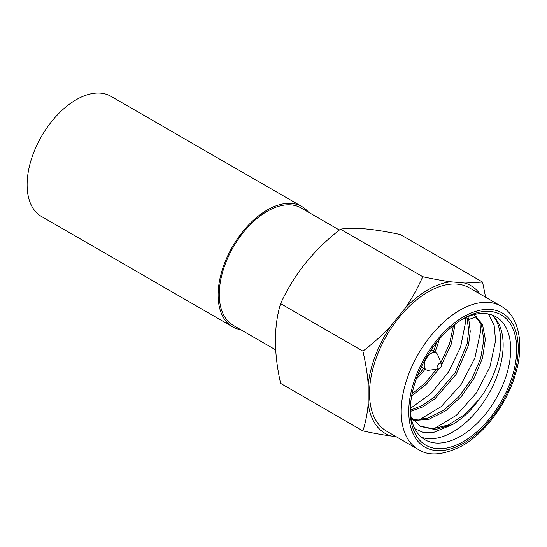 <?xml version="1.0" encoding="UTF-8"?>
<svg xmlns="http://www.w3.org/2000/svg" width="547" height="547" viewBox="0 0 547 547"><rect width="100%" height="100%" fill="white"/><g stroke="black" fill="none" stroke-linecap="round" stroke-linejoin="round"><path stroke-width="0.82" d="M232.502 326.785L41.49 216.503A69.401 40.068 -60 0 1 30.851 160.886A69.401 40.068 -60 0 1 76.19 99.732A69.401 40.068 120 0 1 110.891 96.293L301.903 206.575A69.401 40.068 120 0 0 267.203 210.014A69.401 40.068 -60 0 0 221.863 271.168A69.401 40.068 -60 0 0 232.502 326.785A69.401 40.068 -60 0 0 240.714 329.677M308.515 212.243A69.401 40.068 120 0 0 301.903 206.575M339.366 230.055L301.103 207.963A67.801 39.145 120 0 0 267.203 211.32A67.801 39.145 120 0 0 222.909 271.066A67.801 39.145 120 0 0 233.302 325.397L275.722 349.889M485.613 297.226L482.563 282.047L400.267 234.533C373.43 228.776 353.492 226.998 340.439 229.193C313.609 250.027 293.664 274.84 280.611 303.619C273.726 326.238 273.726 352.829 280.611 383.385L362.907 430.899C373.553 433.217 382.893 434.913 390.92 435.98A85.421 49.319 -60 0 1 368.193 403.645C367.447 413.047 365.69 422.134 362.907 430.899M395.686 436.403L390.92 435.98M340.439 229.193L422.735 276.7C417.682 288.084 411.87 298.525 405.293 308.029L390.92 325.909C382.804 334.648 373.471 343.058 362.907 351.126C365.704 363.215 367.468 374.333 368.193 384.486A85.421 49.319 -60 0 1 390.92 325.909M280.611 303.619L362.907 351.126M482.563 282.047L465.121 283.066L450.749 281.787C442.632 280.7 433.292 279.004 422.735 276.7M479.986 293.978A85.421 49.319 120 0 0 465.121 283.066M450.749 281.787A85.421 49.319 120 0 0 405.293 308.029M368.193 384.486L368.193 403.645M469.394 287.859A82.747 47.774 120 0 0 428.021 291.961A82.747 47.774 -60 0 0 373.963 364.876A82.747 47.774 -60 0 0 386.647 431.186L418.352 449.497A82.747 47.774 120 0 1 405.669 383.187A82.747 47.774 120 0 1 459.733 310.265A82.747 47.774 120 0 1 501.107 306.17L469.394 287.859M410.277 410.742A75.274 43.459 -60 0 1 463.507 318.552A75.274 43.459 -60 0 1 516.73 349.28A75.274 43.459 -60 0 1 463.507 441.477A75.274 43.459 -60 0 1 410.277 410.742M410.298 408.958A71.007 40.998 -60 0 0 424.985 439.761A71.007 40.998 -60 0 0 479.698 420.739A71.007 40.998 -60 0 0 510.693 349.28A71.007 40.998 120 0 0 501.107 320.74A71.007 40.998 -60 0 0 495.985 316.775A71.007 40.998 -60 0 0 461.969 319.462M410.312 408.472L430.913 393.58L448.513 371.974L460.56 347.174L465.394 323.127L465.388 317.739M418.947 419.993L441.217 406.612L461.107 384.473L474.905 358.012L480.492 331.844L480.034 321.602M434.051 428.711L456.321 415.33L476.088 393.355L489.927 366.934L495.596 340.562L494.132 325.369L488.485 313.978M421.409 437.231A71.007 40.998 120 0 0 487.527 395.953A71.007 40.998 120 0 0 493.551 316.378C499.096 323.68 501.401 333.964 500.464 347.249C499.944 359.919 492.156 383.399 478.604 399.884L464.191 414.899L448.328 424.951L432.821 428.773L419.419 425.853M412.089 393.799L425.122 383.044L436.609 369.232M440.896 362.538L449.579 343.707L453.47 325.444M410.277 410.236L422.414 405.395L434.475 397.06L455.207 372.569L467.124 343.714L468.731 330.217L466.803 317.11M411.686 395.891L426.263 384.288L438.967 368.863M441.607 364.753A3.2 1.846 -60 0 0 441.456 363.905A3.2 1.846 -60 0 0 438.933 363.728A3.2 1.846 -60 0 0 437.08 367.372A3.2 1.846 120 0 0 438.53 368.972A3.2 1.846 120 0 0 441.607 364.753L451.261 344.07L455.104 324.173M410.414 411.426L422.681 406.927L434.954 398.784L456.219 374.251L468.54 345L470.242 331.277L468.8 319.53L467.829 316.679M411.576 419.624L426.981 418.523L443.521 410.407L459.186 396.37L472.061 378.298L480.601 358.579L483.822 339.824L481.415 324.515L473.798 314.682M413.423 420.554L429.012 419.241L445.702 410.811L461.408 396.425L474.201 378.045L482.502 358.141L485.346 339.393L482.475 324.323L474.372 314.976M411.112 417.306L420.287 426.373L435.357 429.593L452.937 424.335C463.637 417.621 472.191 409.477 478.604 399.884M414.817 428.725L423.173 432.431L432.821 432.739L452.937 424.335M416.233 379.05A48.69 28.109 120 0 0 425.06 369.157M434.879 352.145A48.69 28.109 120 0 0 439.036 339.557M417.648 375.276A45.914 26.509 120 0 0 423.638 368.336M433.463 351.324A45.914 26.509 120 0 0 436.472 342.668M438.53 368.972L428.698 370.278A9.825 5.668 120 0 1 426.277 369.861A9.825 5.668 120 0 1 424.246 365.369A9.825 5.668 -60 0 1 428.533 355.482A9.825 5.668 -60 0 1 436.103 352.849A9.825 5.668 -60 0 1 437.675 354.729L441.456 363.905M463.507 316.809A77.407 44.697 120 0 0 408.766 411.611A77.407 44.697 120 0 0 463.507 443.22A77.407 44.697 120 0 0 518.241 348.412A77.407 44.697 120 0 0 463.507 316.809M467.288 318.655L468.8 319.53L476.321 316.713M501.107 306.17C519.267 316.187 524.833 345.048 514.98 375.775C506.29 404.459 484.909 432.951 462.4 445.661C443.733 455.193 429.046 456.471 418.352 449.497M473.77 314.689L474.352 315.024M436.103 352.849L431.098 349.957M426.277 369.861L421.279 366.975"/></g></svg>
